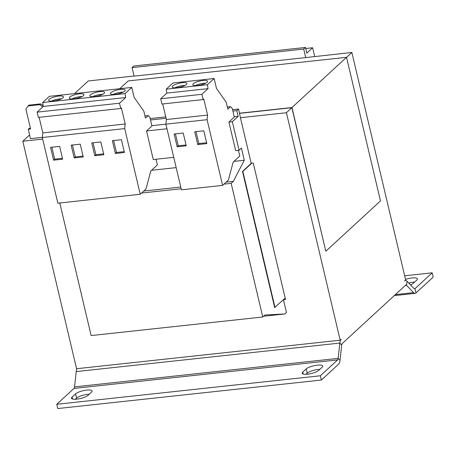 <?xml version="1.0" encoding="UTF-8"?>
<svg xmlns="http://www.w3.org/2000/svg" width="456" height="456" viewBox="0 0 456 456"><rect width="100%" height="100%" fill="white"/><g stroke="black" fill="none" stroke-linecap="round" stroke-linejoin="round"><path stroke-width="0.68" d="M76.882 399.137A8.789 2.331 -13.3 0 0 88.008 395.363L91.502 392.149A8.789 2.331 -13.3 0 0 92.089 390.986A8.789 2.331 -13.3 0 0 84.884 390.353A8.789 2.331 -13.3 0 0 75.576 393.87L72.082 397.085A8.789 2.331 -13.3 0 0 71.495 398.242A8.789 2.331 -13.3 0 0 76.882 399.137M307.549 374.194A8.789 2.331 -13.3 0 0 318.676 370.414L322.164 367.2A8.789 2.331 -13.3 0 0 322.751 366.043A8.789 2.331 -13.3 0 0 315.546 365.41A8.789 2.331 -13.3 0 0 306.238 368.927L302.75 372.142A8.789 2.331 -13.3 0 0 302.157 373.299A8.789 2.331 -13.3 0 0 307.549 374.194M410.497 284.897A8.789 2.331 -13.3 0 0 413.37 283.227L416.858 280.012A8.789 2.331 -13.3 0 0 417.451 278.855A8.789 2.331 -13.3 0 0 405.526 279.42M99.955 91.616A7.575 2.006 -13.3 0 0 89.855 95.868A7.575 2.006 -13.3 0 0 94.5 96.638A7.575 2.006 -13.3 0 0 104.595 92.386A7.575 2.006 -13.3 0 0 99.955 91.616M102.623 94.352A7.575 2.006 -13.3 0 0 100.622 94.46A7.575 2.006 -13.3 0 0 92.5 96.746M120.549 89.387A7.575 2.006 -13.3 0 0 110.449 93.645A7.575 2.006 -13.3 0 0 115.094 94.415A7.575 2.006 -13.3 0 0 125.195 90.157A7.575 2.006 -13.3 0 0 120.549 89.387M123.217 92.129A7.575 2.006 -13.3 0 0 121.222 92.232A7.575 2.006 -13.3 0 0 113.099 94.517M58.761 96.073A7.575 2.006 -13.3 0 0 48.661 100.326A7.575 2.006 -13.3 0 0 53.306 101.095A7.575 2.006 -13.3 0 0 63.407 96.837A7.575 2.006 -13.3 0 0 58.761 96.073M61.429 98.809A7.575 2.006 -13.3 0 0 59.434 98.912A7.575 2.006 -13.3 0 0 51.311 101.198M79.355 93.845A7.575 2.006 -13.3 0 0 69.255 98.097A7.575 2.006 -13.3 0 0 73.9 98.866A7.575 2.006 -13.3 0 0 84.001 94.614A7.575 2.006 -13.3 0 0 79.355 93.845M82.023 96.581A7.575 2.006 -13.3 0 0 80.028 96.689A7.575 2.006 -13.3 0 0 71.906 98.975M182.332 82.707A7.575 2.006 -13.3 0 0 172.231 86.959A7.575 2.006 -13.3 0 0 176.877 87.729A7.575 2.006 -13.3 0 0 186.977 83.476A7.575 2.006 -13.3 0 0 182.332 82.707M184.999 85.443A7.575 2.006 -13.3 0 0 183.004 85.551A7.575 2.006 -13.3 0 0 174.882 87.837M202.926 80.478A7.575 2.006 -13.3 0 0 192.825 84.736A7.575 2.006 -13.3 0 0 197.471 85.506A7.575 2.006 -13.3 0 0 207.571 81.248A7.575 2.006 -13.3 0 0 202.926 80.478M205.593 83.22A7.575 2.006 -13.3 0 0 203.598 83.323A7.575 2.006 -13.3 0 0 195.476 85.608M132.075 67.619L134.093 76.146L305.714 57.587L303.696 49.06L132.075 67.619L133.819 66.012L305.446 47.452L303.696 49.06M283.461 299.689L285.502 299.467L253.234 162.98L251.176 163.202L240.42 117.705L286.414 112.729L340.187 340.21L341.265 339.224A7.575 3.118 83.8 0 0 339.828 343.077L76.215 371.589L74.55 386.882A3.032 1.248 83.8 0 1 73.975 388.426L56.755 404.284L320.368 375.772L337.588 359.915L73.975 388.426M283.444 299.706L286.465 312.485L284.88 313.945L264.942 314.993L262.759 317L231.163 183.358L233.347 181.351L244.302 160.255L241.429 148.114L239.086 150.269L232.332 121.695L238.169 116.32L236.824 110.631L238.568 109.024L240.42 117.705M251.37 163.18L242.501 171.45L274.66 307.515L285.177 298.11M314.686 56.481L312.628 47.766L306.791 53.141L305.446 47.452M346.543 57.37L351.872 52.463L305.714 57.587M59.793 202.988L91.132 335.565L262.759 317M166.981 128.763L146.518 130.975L153.273 159.554L173.736 157.337M231.163 183.358L223.959 184.138M181.169 188.767L141.577 193.048M284.88 313.945L263.579 316.247M312.628 47.766L305.697 48.513M238.568 109.024L232.577 109.674M165.773 116.901L150.201 118.583M236.824 110.631L232.896 111.059M166.098 118.281L150.514 119.968M238.169 116.32L234.196 116.753M162.712 103.951L166.394 119.529L165.893 124.146L151.814 125.656M238.437 150.343L239.782 156.02L233.158 162.114L228.393 180.057L222.608 185.381L207.081 119.694L207.583 115.077L203.781 98.986L203.131 99.585L201.883 94.312L208.044 88.641L207.423 84.713L214.155 78.512L216.503 88.464L226.204 102.229L227.846 109.183L230.571 106.675L232.303 108.482L234.276 117.112L228.901 122.065L235.655 150.645L239.086 150.269M232.332 121.695L228.901 122.065M156.06 159.252L157.4 164.929L150.776 171.023L146.011 188.961L140.231 194.285L124.705 128.603L125.206 123.986L121.399 107.895L120.749 108.494L119.506 103.221L125.662 97.55L125.041 93.622L131.773 87.421L134.127 97.373L143.822 111.139L145.464 118.093L148.194 115.585L149.927 117.391L151.899 126.021L146.518 130.975M244.302 160.255L233.962 161.373M176.17 167.626L151.58 170.282M233.347 181.351L226.136 182.126M180.758 187.034L143.76 191.035M415.98 292.94L414.971 288.671L432.191 272.813L433.2 277.083L415.98 292.94A7.575 3.118 -96.2 0 1 415.114 293.362A7.575 3.118 -96.2 0 1 413.558 292.632L406.547 285.319A3.032 1.248 83.8 0 0 405.925 285.029A3.032 1.248 83.8 0 0 405.583 285.2L342.274 343.488A3.032 1.248 83.8 0 0 341.698 345.032L340.033 360.325A7.575 3.118 -96.2 0 1 338.597 364.184L321.377 380.042L57.758 408.547L56.755 404.284M321.377 380.042L320.368 375.772M89.222 394.246A8.789 2.331 -13.3 0 0 76.585 398.134L75.371 399.251M319.884 369.303A8.789 2.331 -13.3 0 0 307.247 373.19L306.039 374.302M340.033 360.325L338.164 358.376A3.032 1.248 -96.2 0 1 337.588 359.915M74.55 386.882L338.164 358.376L339.828 343.077L341.698 345.032M76.215 371.589A7.575 3.118 -96.2 0 1 76.973 368.676M405.298 285.456L406.547 285.319L406.991 281.238L414.002 288.551A3.032 1.248 -96.2 0 0 414.624 288.842A3.032 1.248 -96.2 0 0 414.971 288.671L414.247 288.751M414.578 282.116A8.789 2.331 -13.3 0 0 408.713 283.034M432.191 272.813L404.666 275.794M406.991 281.238A7.575 3.118 83.8 0 0 405.441 280.508A7.575 3.118 83.8 0 0 404.575 280.936L405.646 279.944L351.872 52.463M42.778 106.921L39.769 104.68L40.641 103.877L28.831 105.154L25.884 109.098L30.592 129.002L28.255 129.253L30.472 138.635L42.34 137.353M40.641 103.877L43.172 105.763M30.427 128.307L29.127 128.449L28.255 129.253M39.769 104.68L27.958 105.957M29.606 134.97L22.8 141.24L76.574 368.722L340.187 340.21M74.527 93.611L88.259 80.969L134.058 76.015M286.414 112.729L291.868 107.707L325.778 251.153L291.982 107.542L239.56 113.213M22.8 141.24L42.693 139.086M239.594 113.362L291.868 107.707M325.926 251.136L380.475 200.914L346.531 57.319L128.221 80.929L119.757 88.721M291.982 107.542L346.531 57.319M242.501 171.45L242.843 171.416L275.002 307.475M251.837 163.134L242.843 171.416M39.142 117.317L42.824 132.895L42.322 137.512L57.849 203.194L140.231 194.285M131.773 87.421L49.39 96.33L42.659 102.532L43.286 106.459L37.124 112.13L38.372 117.403L120.749 108.494M125.662 97.55L43.286 106.459M125.041 93.622L42.659 102.532M119.506 103.221L37.124 112.13M125.206 123.986L42.824 132.895M124.705 128.603L42.322 137.512M121.416 139.707L112.353 140.687L115.379 153.484L124.437 152.504L121.416 139.707M100.822 141.936L91.759 142.916L94.78 155.713L103.843 154.732L100.822 141.936M148.194 115.585L144.957 115.932M80.222 144.164L71.164 145.145L74.185 157.936L83.248 156.961L80.222 144.164M59.628 146.387L50.565 147.368L53.591 160.164L62.654 159.184L59.628 146.387M207.081 119.694L165.893 124.146L181.42 189.833L222.608 185.381M214.155 78.512L172.961 82.969L166.229 89.165L166.856 93.092L160.694 98.764L161.943 104.036L203.131 99.585M208.044 88.641L166.856 93.092M207.423 84.713L166.229 89.165M201.883 94.312L160.694 98.764M207.583 115.077L166.394 119.529M183.198 133.027L174.135 134.007L177.162 146.803L186.225 145.823L183.198 133.027M203.792 130.798L194.729 131.778L197.756 144.575L206.819 143.594L203.792 130.798M230.571 106.675L227.333 107.023M196.029 131.641L198.85 143.572L206.614 142.728M198.85 143.572L197.756 144.575M175.435 133.864L178.25 145.8L186.019 144.957M178.25 145.8L177.162 146.803M51.864 147.231L54.68 159.161L62.449 158.323M54.68 159.161L53.591 160.164M72.458 145.002L75.28 156.932L83.043 156.095M75.28 156.932L74.185 157.936M93.052 142.774L95.874 154.704L103.637 153.866M95.874 154.704L94.78 155.713M113.647 140.551L116.468 152.481L124.231 151.637M116.468 152.481L115.379 153.484M413.558 292.632L395.375 294.599M307.247 373.19L306.238 368.927M302.75 372.142L303.206 374.074M76.585 398.134L75.576 393.87M72.082 397.085L72.538 399.017M394.269 295.613L415.114 293.362M404.979 280.56L405.441 280.508"/></g></svg>
